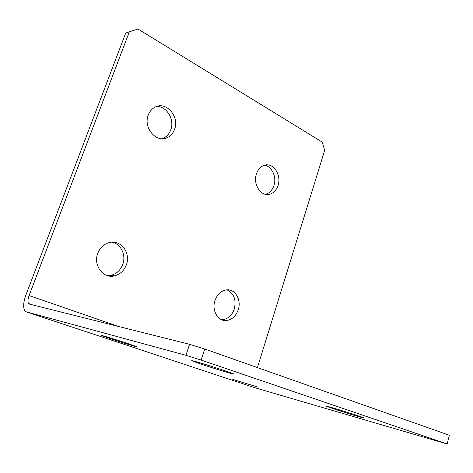 <?xml version="1.0" encoding="UTF-8"?>
<svg xmlns="http://www.w3.org/2000/svg" width="473" height="473" viewBox="0 0 473 473"><rect width="100%" height="100%" fill="white"/><g stroke="black" fill="none" stroke-linecap="round" stroke-linejoin="round"><path stroke-width="0.71" d="M110.481 338.715L101.352 335.475C99.247 334.488 116.328 339.697 128.242 343.688L136.939 346.78C138.956 347.75 122.294 342.659 110.481 338.715M232.769 379.417L258.252 387.186L232.769 379.417M331.691 408.169L326.465 406.289C322.769 404.728 346.857 411.995 358.51 415.968L363.347 417.718C366.847 419.226 343.215 412.089 331.691 408.169M200.682 363.985L192.103 360.875C188.384 359.214 211.608 366.191 225.745 371.009L233.745 373.918C237.34 375.556 214.665 368.733 200.682 363.985M97.769 253.368C92.921 265.318 103.333 278.975 114.555 275.854C120.16 274.358 124.092 270.692 126.356 264.856C131.169 252.795 120.39 238.918 108.749 242.708C103.599 244.334 99.939 247.887 97.769 253.368M112.012 242.176C120.946 243.855 126.315 255.136 122.761 264.407C120.509 270.201 116.589 273.837 111.013 275.321L107.584 275.664M215.002 300.479C211.366 310.584 218.301 322.001 226.928 320.475C232.267 319.476 236.033 315.923 238.226 309.809C241.821 299.646 234.732 288.11 225.822 289.996C220.767 291.108 217.16 294.602 215.002 300.479M227.034 289.86C234.011 293.426 236.423 299.841 234.271 309.117C232.077 315.184 228.323 318.713 223.002 319.707L221.742 319.789M148.256 115.075C143.083 127.615 156.143 143.106 166.963 137.773C170.534 136.189 173.065 133.386 174.567 129.354C179.687 116.825 166.431 101.086 155.298 107.016C152.04 108.619 149.693 111.309 148.256 115.075M156.539 106.508C166.667 105.946 174.85 119.604 170.783 129.844C169.287 133.847 166.762 136.638 163.209 138.211L161.79 138.701M256.467 173.804C252.594 184.381 261.279 197.223 269.965 194.167C273.766 192.925 276.445 190.034 278.006 185.499C281.825 174.933 273.063 161.949 264.135 165.349C260.552 166.638 257.992 169.458 256.467 173.804M264.502 165.237C271.922 166.218 276.9 177.115 273.938 185.593C272.383 190.105 269.711 192.978 265.915 194.208L265.483 194.32M257.43 367.598L324.691 150.337L322.178 142.06L137.98 29.024L129.336 31.845L29.101 295.56C27.795 299.238 27.611 301.892 28.551 303.518L29.344 304.074L189.578 344.314L204.726 349.015L201.126 360.059L185.948 355.312L26.382 311.884L24.868 310.808C22.964 307.539 23.331 302.217 25.962 294.839L125.712 33.051L129.336 31.845M201.126 360.059L447.156 443.976L255.189 387.83M185.948 355.312L189.578 344.314M447.156 443.976L449.35 435.261L204.726 349.015M118.416 326.441L29.101 295.56M255.538 387.943L26.382 311.884M111.013 275.321L114.555 275.854M223.002 319.707L226.928 320.475M163.209 138.211L166.963 137.773M265.915 194.208L269.965 194.167M28.551 303.518L32.619 304.896"/></g></svg>
